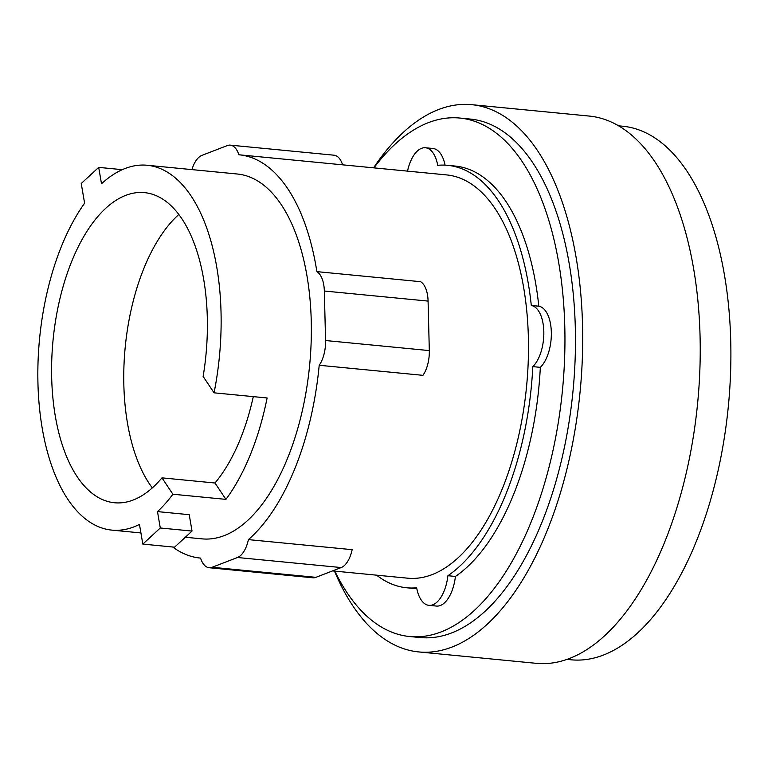 <?xml version="1.0" encoding="UTF-8"?>
<svg xmlns="http://www.w3.org/2000/svg" width="768" height="768" viewBox="0 0 768 768"><rect width="100%" height="100%" fill="white"/><g stroke="black" fill="none" stroke-linecap="round" stroke-linejoin="round"><path stroke-width="1.15" d="M178.829 214.483A155.789 76.819 -84.5 0 0 125.616 343.306A155.789 76.819 -84.5 0 0 149.299 483.638A155.789 76.819 -84.5 0 0 152.323 487.891M161.962 477.859A155.789 76.819 95.5 0 1 114.461 502.752A155.789 76.819 95.5 0 1 77.126 476.64A155.789 76.819 95.5 0 1 59.866 298.982A155.789 76.819 95.5 0 1 144.528 192.634A155.789 76.819 95.5 0 1 181.853 218.746A155.789 76.819 95.5 0 1 203.136 376.454L214.061 392.822L267.11 397.968A183.274 90.374 95.5 0 1 225.926 499.373L172.886 494.227L161.962 477.859L215.002 483.005A155.789 76.819 -84.5 0 0 253.286 396.624M192.029 531.072L160.282 527.99L157.488 511.603L189.226 514.685L192.029 531.072L174.566 547.181L142.829 544.099L160.282 527.99M122.275 169.67L98.698 167.386L81.235 183.494L84.605 203.194A183.274 90.374 -84.5 0 0 67.891 499.392A183.274 90.374 -84.5 0 0 111.802 530.112A183.274 90.374 -84.5 0 0 139.459 524.4L142.829 544.099M215.002 483.005L225.926 499.373M214.061 392.822A183.274 90.374 -84.5 0 0 191.088 195.984A183.274 90.374 -84.5 0 0 147.178 165.264A183.274 90.374 -84.5 0 0 101.501 183.782L98.698 167.386M157.488 511.603A183.274 90.374 -84.5 0 0 172.886 494.227M191.933 169.603A25.325 12.49 95.5 0 1 201.946 155.366L227.242 145.594A25.325 12.49 95.5 0 1 230.304 145.142A25.325 12.49 95.5 0 1 238.858 154.771A202.57 99.888 95.5 0 1 239.251 154.81A202.57 99.888 95.5 0 1 287.789 188.765A202.57 99.888 95.5 0 1 316.877 271.632L420.614 281.693A25.325 12.49 -84.5 0 1 428.083 301.085L429.312 350.592A25.325 12.49 -84.5 0 1 422.938 375.331L319.2 365.27A202.57 99.888 95.5 0 1 248.41 539.616L352.147 549.667A25.325 12.49 -84.5 0 1 341.213 567.562L315.907 577.334A25.325 12.49 -84.5 0 1 312.845 577.786L209.107 567.725A25.325 12.49 95.5 0 1 200.554 558.096A202.57 99.888 95.5 0 1 200.15 558.058A202.57 99.888 95.5 0 1 172.694 546.998M316.877 271.632A25.325 12.49 95.5 0 1 324.336 291.024L325.565 340.531A25.325 12.49 95.5 0 1 319.2 365.27M248.41 539.616A25.325 12.49 95.5 0 1 237.466 557.501L212.16 567.274A25.325 12.49 95.5 0 1 209.107 567.725M147.178 165.264L237.389 174.019A183.274 90.374 95.5 0 1 281.309 204.73A183.274 90.374 95.5 0 1 301.622 413.731A183.274 90.374 95.5 0 1 202.013 538.858L185.338 537.245M566.88 659.386L570.998 659.789A268.032 132.163 -84.5 0 0 716.659 476.803A268.032 132.163 -84.5 0 0 686.947 171.139A268.032 132.163 -84.5 0 0 622.723 126.221L618.614 125.827M342.595 164.832A25.325 12.49 -84.5 0 0 334.042 155.203L230.304 145.142M239.251 154.81L446.736 174.931A202.57 99.888 95.5 0 1 495.274 208.877A202.57 99.888 95.5 0 1 517.728 439.882A202.57 99.888 95.5 0 1 407.645 578.179L332.573 570.902M334.474 571.085A274.906 135.552 -84.5 0 0 352.838 605.846A274.906 135.552 -84.5 0 0 418.704 651.926L536.237 663.322A274.906 135.552 -84.5 0 0 685.632 475.642A274.906 135.552 -84.5 0 0 655.162 162.154A274.906 135.552 -84.5 0 0 589.296 116.074L471.763 104.678A274.906 135.552 -84.5 0 0 373.574 167.837M407.51 171.13A32.554 16.051 95.5 0 1 425.453 147.763A32.554 16.051 95.5 0 1 437.722 165.322A212.218 104.64 95.5 0 1 447.667 165.331A212.218 104.64 95.5 0 1 498.518 200.899A212.218 104.64 95.5 0 1 531.293 305.462A32.554 16.051 95.5 0 1 543.811 331.498A32.554 16.051 95.5 0 1 532.81 366.624A212.218 104.64 95.5 0 1 447.907 575.712A32.554 16.051 95.5 0 1 428.918 605.338A32.554 16.051 95.5 0 1 416.65 587.789A212.218 104.64 95.5 0 1 406.714 587.779A212.218 104.64 95.5 0 1 376.598 575.165M418.704 651.926A274.906 135.552 -84.5 0 0 568.099 464.246A274.906 135.552 -84.5 0 0 537.629 150.758A274.906 135.552 -84.5 0 0 471.763 104.678M416.832 588.691A212.218 104.64 95.5 0 1 414.23 588.509L406.714 587.779M447.907 575.712L455.424 576.442A32.554 16.051 95.5 0 1 436.435 606.067L428.918 605.338M531.293 305.462L538.81 306.192A32.554 16.051 95.5 0 1 551.328 332.227A32.554 16.051 95.5 0 1 540.326 367.354A212.218 104.64 95.5 0 1 455.424 576.442M540.326 367.354L532.81 366.624M447.667 165.331L455.184 166.061A212.218 104.64 95.5 0 1 506.035 201.619A212.218 104.64 95.5 0 1 538.81 306.192M425.453 147.763L432.979 148.493A32.554 16.051 95.5 0 1 445.066 165.139M373.91 167.866A260.448 128.419 95.5 0 1 459.84 118.051L470.362 119.069A260.448 128.419 95.5 0 1 532.771 162.72A260.448 128.419 95.5 0 1 561.638 459.725A260.448 128.419 95.5 0 1 420.096 637.536L409.574 636.518A260.448 128.419 95.5 0 1 347.165 592.867A260.448 128.419 95.5 0 1 334.819 571.114M459.84 118.051A260.448 128.419 95.5 0 1 522.25 161.702A260.448 128.419 95.5 0 1 551.117 458.707A260.448 128.419 95.5 0 1 409.574 636.518M324.336 291.024L428.083 301.085M325.565 340.531L429.312 350.592M237.466 557.501L341.213 567.562M212.16 567.274L315.907 577.334M140.918 532.934L111.802 530.112"/></g></svg>
